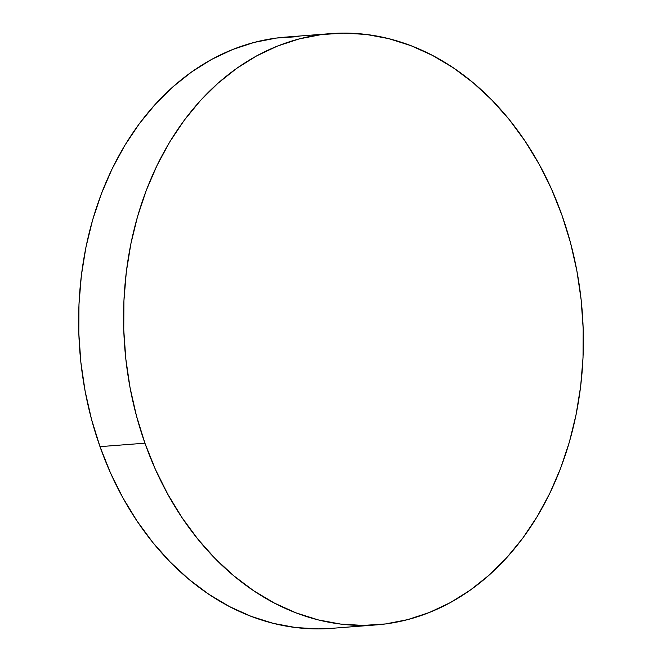 <?xml version="1.0" encoding="UTF-8"?>
<svg xmlns="http://www.w3.org/2000/svg" width="662" height="662" viewBox="0 0 662 662"><rect width="100%" height="100%" fill="white"/><g stroke="black" fill="none" stroke-linecap="round" stroke-linejoin="round"><path stroke-width="0.99" d="M144.928 443.184A296.518 229.457 -94.4 0 1 330.628 33.63A296.518 229.457 -94.4 0 1 562.005 215.349A296.518 229.457 -94.4 0 1 376.314 624.903A296.518 229.457 -94.4 0 1 144.928 443.184L99.995 446.651L144.928 443.184L136.446 415.835L130.05 387.659L125.813 358.92L123.761 329.891L123.918 300.862L126.293 272.099L130.853 243.897L137.555 216.507L146.343 190.209L157.117 165.243L169.786 141.867L184.226 120.285L200.296 100.723L217.839 83.362L236.69 68.368L256.657 55.881L277.568 46.034L299.207 38.917L321.368 34.59L343.835 33.1L366.4 34.465L388.834 38.669L410.928 45.67L432.476 55.401L453.255 67.772L473.082 82.659L491.75 99.929L509.086 119.4L524.925 140.89L539.116 164.201L551.512 189.1L562.005 215.349L570.495 242.689L576.883 270.866L581.128 299.605L583.181 328.633L583.023 357.67L580.648 386.426L576.089 414.635L569.386 442.017L560.598 468.324L549.824 493.281L537.155 516.658L522.715 538.239L506.645 557.801L489.102 575.162L470.252 590.156L450.276 602.643L429.373 612.491L407.734 619.615L385.574 623.943L363.107 625.424L340.541 624.059L318.108 619.864L296.005 612.855L274.465 603.123L253.687 590.752L233.86 575.866L215.191 558.604L197.855 539.125L182.017 517.634L167.825 494.324L155.421 469.432L144.928 443.184M330.628 33.63L285.686 37.097A296.518 229.457 85.6 0 0 99.995 446.651A296.518 229.457 85.6 0 0 331.372 628.37L376.314 624.903M331.637 628.354L318.165 628.9L295.6 627.535L273.166 623.331L251.072 616.33L229.524 606.599L208.745 594.228L188.918 579.341L170.25 562.071L152.914 542.6L137.075 521.11L122.884 497.799L110.488 472.9L99.995 446.651L91.505 419.311L85.117 391.134L80.872 362.395L78.819 333.367L78.977 304.33L81.352 275.574L85.911 247.365L92.614 219.983L101.402 193.676L112.176 168.719L124.845 145.342L139.285 123.761L155.355 104.199L172.898 86.838L191.748 71.844L211.724 59.357L232.627 49.509L254.266 42.385L276.426 38.057L298.893 36.576"/></g></svg>
